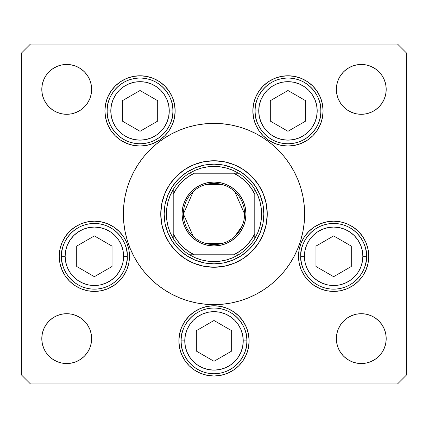 <?xml version="1.0" encoding="UTF-8"?>
<svg xmlns="http://www.w3.org/2000/svg" width="428" height="428" viewBox="0 0 428 428"><rect width="100%" height="100%" fill="white"/><g stroke="black" fill="none" stroke-linecap="round" stroke-linejoin="round"><path stroke-width="0.64" d="M30.463 44.057L21.4 53.12L21.4 374.88L21.4 53.12L30.463 44.057L397.537 44.057L398.671 45.191L397.537 44.057L30.463 44.057L29.329 45.191M160.751 214.027A53.249 53.249 0 0 0 161.768 224.363M161.779 224.411A53.249 53.249 0 0 0 169.713 243.564M169.739 243.602A53.249 53.249 0 0 0 184.398 258.261M184.436 258.287A53.249 53.249 0 0 0 203.589 266.221M203.637 266.232A53.249 53.249 0 0 0 213.973 267.249M214.027 267.249A53.249 53.249 0 0 0 224.363 266.232M224.411 266.221A53.249 53.249 0 0 0 243.564 258.287M243.602 258.261A53.249 53.249 0 0 0 258.261 243.602M258.287 243.564A53.249 53.249 0 0 0 266.221 224.411M266.232 224.363A53.249 53.249 0 0 0 267.249 214.027M267.249 214A53.249 53.249 0 0 1 214 267.249A53.249 53.249 0 0 1 160.751 214L161.773 203.61L164.807 193.622L169.723 184.415L176.347 176.347L184.415 169.723L193.622 164.807L203.61 161.773L214 160.751L224.39 161.773L234.378 164.807L243.586 169.723L251.653 176.347L258.277 184.415L263.193 193.622L266.227 203.61L267.249 214L266.227 224.39L263.193 234.378L258.277 243.586L251.653 251.653L243.586 258.277L234.378 263.193L224.39 266.227L214 267.249L203.61 266.227L193.622 263.193L184.415 258.277L176.347 251.653L169.723 243.586L164.807 234.378L161.773 224.39L160.751 214A53.249 53.249 0 0 1 214 160.751A53.249 53.249 0 0 1 267.249 214M134.076 171.259A90.634 90.634 0 0 0 123.366 214A90.634 90.634 0 0 1 214 123.366A90.634 90.634 0 0 1 304.634 214A90.634 90.634 0 0 0 293.924 171.259M289.392 163.694A90.634 90.634 0 0 0 264.306 138.608M256.741 134.076A90.634 90.634 0 0 0 171.259 134.076M163.694 138.608A90.634 90.634 0 0 0 138.608 163.694M175.148 110.9A35.123 35.123 0 0 1 140.031 146.023A35.123 35.123 0 0 1 104.908 110.9L105.582 104.052L107.583 97.461L110.825 91.389L115.196 86.065L120.514 81.7L126.586 78.452L133.178 76.457L140.031 75.783L146.879 76.457L153.47 78.452L159.542 81.7L164.86 86.065L169.231 91.389L172.479 97.461L174.474 104.052L175.148 110.9L174.474 117.754L172.479 124.345L169.231 130.417L164.86 135.735L159.542 140.106L153.47 143.348L146.879 145.349L140.031 146.023L133.178 145.349L126.586 143.348L120.514 140.106L115.196 135.735L110.825 130.417L107.583 124.345L105.582 117.754L104.908 110.9A35.123 35.123 0 0 1 140.031 75.783A35.123 35.123 0 0 1 175.148 110.9M323.092 110.9A35.123 35.123 0 0 1 287.969 146.023A35.123 35.123 0 0 1 252.852 110.9L253.526 104.052L255.521 97.461L258.769 91.389L263.14 86.065L268.458 81.7L274.53 78.452L281.121 76.457L287.969 75.783L294.822 76.457L301.414 78.452L307.486 81.7L312.804 86.065L317.175 91.389L320.417 97.461L322.418 104.052L323.092 110.9L322.418 117.754L320.417 124.345L317.175 130.417L312.804 135.735L307.486 140.106L301.414 143.348L294.822 145.349L287.969 146.023L281.121 145.349L274.53 143.348L268.458 140.106L263.14 135.735L258.769 130.417L255.521 124.345L253.526 117.754L252.852 110.9A35.123 35.123 0 0 1 287.969 75.783A35.123 35.123 0 0 1 323.092 110.9L322.418 117.754M368.754 256.297A35.123 35.123 0 0 1 333.631 291.42A35.123 35.123 0 0 1 298.514 256.297L299.188 249.444L301.184 242.858L304.431 236.786L308.797 231.462L314.12 227.097L320.192 223.849L326.783 221.848L333.631 221.174L340.485 221.848L347.071 223.849L353.143 227.097L358.466 231.462L362.837 236.786L366.079 242.858L368.08 249.444L368.754 256.297L368.08 263.15L366.079 269.736L362.837 275.809L358.466 281.132L353.143 285.497L347.071 288.745L340.485 290.74L333.631 291.42L326.783 290.74L320.192 288.745L314.12 285.497L308.797 281.132L304.431 275.809L301.184 269.736L299.188 263.15L298.514 256.297A35.123 35.123 0 0 1 333.631 221.174A35.123 35.123 0 0 1 368.754 256.297M249.123 340.891A35.123 35.123 0 0 1 214 376.009A35.123 35.123 0 0 1 178.877 340.891L179.551 334.038L181.552 327.447L184.8 321.375L189.165 316.057L194.489 311.686L200.561 308.444L207.147 306.443L214 305.769L220.853 306.443L227.439 308.444L233.511 311.686L238.835 316.057L243.2 321.375L246.448 327.447L248.449 334.038L249.123 340.891L248.449 347.739L246.448 354.33L243.2 360.403L238.835 365.726L233.511 370.092L227.439 373.339L220.853 375.335L214 376.009L207.147 375.335L200.561 373.339L194.489 370.092L189.165 365.726L184.8 360.403L181.552 354.33L179.551 347.739L178.877 340.891A35.123 35.123 0 0 1 214 305.769A35.123 35.123 0 0 1 249.123 340.891M129.486 256.297A35.123 35.123 0 0 1 94.369 291.42A35.123 35.123 0 0 1 59.246 256.297L59.92 249.444L61.921 242.858L65.163 236.786L69.534 231.462L74.857 227.097L80.929 223.849L87.515 221.848L94.369 221.174L101.217 221.848L107.808 223.849L113.88 227.097L119.203 231.462L123.569 236.786L126.816 242.858L128.812 249.444L129.486 256.297L128.812 263.15L126.816 269.736L123.569 275.809L119.203 281.132L113.88 285.497L107.808 288.745L101.217 290.74L94.369 291.42L87.515 290.74L80.929 288.745L74.857 285.497L69.534 281.132L65.163 275.809L61.921 269.736L59.92 263.15L59.246 256.297A35.123 35.123 0 0 1 94.369 221.174A35.123 35.123 0 0 1 129.486 256.297M336.836 343.486L336.36 338.623A24.926 24.926 0 0 1 361.28 313.697A24.926 24.926 0 0 1 386.206 338.623A24.926 24.926 0 0 1 361.28 363.549A24.926 24.926 0 0 1 336.36 338.623L336.836 333.76L338.254 329.084L340.56 324.777L343.657 321L347.434 317.897L351.746 315.596L356.422 314.179L361.28 313.697L366.143 314.179L370.819 315.596L375.131 317.897L378.908 321L382.006 324.777L384.312 329.084L385.73 333.76L386.206 338.623L385.73 343.486L384.312 348.162L382.006 352.469L378.908 356.246L375.131 359.349L370.819 361.649L366.143 363.067L361.28 363.549L356.422 363.067L351.746 361.649L347.434 359.349L343.657 356.246L340.56 352.469L338.254 348.162L336.836 343.486L336.36 338.623L336.836 333.76M91.164 84.514L91.64 89.377A24.926 24.926 0 0 1 66.72 114.303A24.926 24.926 0 0 1 41.794 89.377L42.27 84.514L43.688 79.838L45.994 75.531L49.092 71.754L52.869 68.651L57.181 66.351L61.857 64.933L66.72 64.451L71.578 64.933L76.254 66.351L80.566 68.651L84.343 71.754L87.44 75.531L89.746 79.838L91.164 84.514L91.64 89.377L91.164 94.24L89.746 98.916L87.44 103.223L84.343 107L80.566 110.103L76.254 112.404L71.578 113.821L66.72 114.303L61.857 113.821L57.181 112.404L52.869 110.103L49.092 107L45.994 103.223L43.688 98.916L42.27 94.24L41.794 89.377A24.926 24.926 0 0 1 66.72 64.451A24.926 24.926 0 0 1 91.64 89.377L91.164 94.24M356.422 113.821L351.746 112.404L347.434 110.103L343.657 107L340.56 103.223L338.254 98.916L336.836 94.24L336.36 89.377A24.926 24.926 0 0 1 361.28 64.451A24.926 24.926 0 0 1 386.206 89.377A24.926 24.926 0 0 1 361.28 114.303A24.926 24.926 0 0 1 336.36 89.377L336.836 84.514L338.254 79.838L340.56 75.531L343.657 71.754L347.434 68.651L351.746 66.351L356.422 64.933L361.28 64.451L366.143 64.933L370.819 66.351L375.131 68.651L378.908 71.754L382.006 75.531L384.312 79.838L385.73 84.514L386.206 89.377L385.73 94.24L384.312 98.916L382.006 103.223L378.908 107L375.131 110.103L370.819 112.404L366.143 113.821L361.28 114.303L356.422 113.821L351.746 112.404L347.434 110.103L343.657 107L340.56 103.223L338.254 98.916L336.836 94.24L336.36 89.377L336.836 84.514M71.578 314.179L76.254 315.596L80.566 317.897L84.343 321L87.44 324.777L89.746 329.084L91.164 333.76L91.64 338.623A24.926 24.926 0 0 1 66.72 363.549A24.926 24.926 0 0 1 41.794 338.623L42.27 333.76L43.688 329.084L45.994 324.777L49.092 321L52.869 317.897L57.181 315.596L61.857 314.179L66.72 313.697L71.578 314.179L76.254 315.596L80.566 317.897L84.343 321L87.44 324.777L89.746 329.084L91.164 333.76L91.64 338.623L91.164 343.486L89.746 348.162L87.44 352.469L84.343 356.246L80.566 359.349L76.254 361.649L71.578 363.067L66.72 363.549L61.857 363.067L57.181 361.649L52.869 359.349L49.092 356.246L45.994 352.469L43.688 348.162L42.27 343.486L41.794 338.623A24.926 24.926 0 0 1 66.72 313.697A24.926 24.926 0 0 1 91.64 338.623L91.164 343.486M406.6 53.12L406.6 374.88L406.6 53.12L397.537 44.057L406.6 53.12M397.537 383.943L30.463 383.943L397.537 383.943L406.6 374.88L397.537 383.943M21.4 374.88L30.463 383.943L21.4 374.88M293.924 256.741A90.634 90.634 0 0 0 304.634 214L304.442 219.928M163.646 289.36L156.504 284.064L163.646 289.36L171.275 293.934L179.316 297.738L187.689 300.734L196.318 302.896L205.114 304.201L214 304.634L222.886 304.201L231.682 302.896L240.311 300.734L248.684 297.738L256.725 293.934L264.354 289.36L271.496 284.064L278.088 278.088L284.064 271.496L289.36 264.354L293.934 256.725L297.738 248.684L300.734 240.311L302.896 231.682L304.201 222.886L304.634 214A90.634 90.634 0 0 1 214 304.634A90.634 90.634 0 0 1 123.366 214L123.558 208.072M264.354 138.64L271.496 143.936L264.354 138.64L256.725 134.066L248.684 130.262L240.311 127.266L231.682 125.104L222.886 123.799L214 123.366L205.114 123.799L196.318 125.104L187.689 127.266L179.316 130.262L171.275 134.066L163.646 138.64L156.504 143.936L149.912 149.912L143.936 156.504L138.64 163.646L134.066 171.275L130.262 179.316L127.266 187.689L125.104 196.318L123.799 205.114L123.366 214A90.634 90.634 0 0 0 134.076 256.741M87.44 103.223L84.343 107L80.566 110.103M49.092 107L45.994 103.223L43.688 98.916M61.857 64.933L66.72 64.451L71.578 64.933M84.343 71.754L87.44 75.531M340.56 75.531L343.657 71.754L347.434 68.651M356.422 64.933L361.28 64.451L366.143 64.933M378.908 71.754L382.006 75.531L384.312 79.838M87.44 352.469L84.343 356.246L80.566 359.349M71.578 363.067L66.72 363.549L61.857 363.067M49.092 356.246L45.994 352.469L43.688 348.162M366.143 363.067L361.28 363.549L356.422 363.067M343.657 356.246L340.56 352.469M340.56 324.777L343.657 321L347.434 317.897M378.908 321L382.006 324.777L384.312 329.084M65.163 236.786L64.125 238.433M238.835 316.057L233.511 311.686L227.439 308.444M200.561 308.444L194.489 311.686M179.551 347.739L181.552 354.33M243.2 360.403L244.361 358.541M246.448 354.33L248.449 347.739M301.184 269.736L304.431 275.809M253.526 117.754L253.938 119.567M105.582 104.052L104.908 110.9M169.231 130.417L172.479 124.345M138.608 264.306A90.634 90.634 0 0 0 163.694 289.392M171.259 293.924A90.634 90.634 0 0 0 256.741 293.924M264.306 289.392A90.634 90.634 0 0 0 289.392 264.306M123.366 214L123.799 222.886L125.104 231.682L127.266 240.311L130.262 248.684L134.066 256.725L138.64 264.354L143.936 271.496L149.912 278.088L156.504 284.064M304.634 214L304.201 205.114L302.896 196.318L300.734 187.689L297.738 179.316L293.934 171.275L289.36 163.646L284.064 156.504L278.088 149.912L271.496 143.936M241.697 172.554L233.078 167.947L241.697 172.554L249.251 178.749L255.446 186.303L260.053 194.922L262.894 204.274L263.851 214L262.894 223.726L260.053 233.078L255.446 241.697L260.053 233.078M172.554 186.303L167.947 194.922L172.554 186.303L178.749 178.749L186.303 172.554L194.922 167.947L204.274 165.106L214 164.149L223.726 165.106L233.078 167.947M186.303 255.446L194.922 260.053L186.303 255.446L178.749 249.251L172.554 241.697L167.947 233.078L165.106 223.726L164.149 214L165.106 204.274L167.947 194.922M267.249 213.973A53.249 53.249 0 0 0 266.232 203.637M266.221 203.589A53.249 53.249 0 0 0 258.287 184.436M258.261 184.398A53.249 53.249 0 0 0 243.602 169.739M243.564 169.713A53.249 53.249 0 0 0 224.411 161.779M224.363 161.768A53.249 53.249 0 0 0 214.027 160.751M213.973 160.751A53.249 53.249 0 0 0 203.637 161.768M203.589 161.779A53.249 53.249 0 0 0 184.436 169.713M184.398 169.739A53.249 53.249 0 0 0 169.739 184.398M169.713 184.436A53.249 53.249 0 0 0 161.779 203.589M161.768 203.637A53.249 53.249 0 0 0 160.751 213.973M255.446 241.697L249.251 249.251L241.697 255.446L233.078 260.053L223.726 262.894L214 263.851L204.274 262.894L194.922 260.053M65.136 256.297A29.232 29.232 0 0 1 94.369 227.065A29.232 29.232 0 0 1 123.596 256.297L127.223 256.297C128.544 246.689 118.684 223.887 94.369 223.443C70.048 223.887 60.193 246.689 61.514 256.297L65.136 256.297L65.698 250.594L67.362 245.11L70.064 240.06L73.696 235.63L78.126 231.992L83.182 229.29L88.666 227.626L94.369 227.065L100.072 227.626L105.556 229.29L110.606 231.992L115.036 235.63L118.674 240.06L121.37 245.11L123.034 250.594L123.596 256.297L123.034 262L121.37 267.484L118.674 272.534L115.036 276.964L110.606 280.602L105.556 283.304L100.072 284.962L94.369 285.524L88.666 284.962L83.182 283.304L78.126 280.602L73.696 276.964L70.064 272.534L67.362 267.484L65.698 262L65.136 256.297L61.514 256.297A32.854 32.854 0 0 1 94.369 223.443A32.854 32.854 0 0 1 127.223 256.297A32.854 32.854 0 0 1 94.369 289.151A32.854 32.854 0 0 1 61.514 256.297C60.193 265.906 70.048 288.702 94.369 289.151C118.684 288.702 128.544 265.906 127.223 256.297L123.596 256.297A29.232 29.232 0 0 1 94.369 285.524A29.232 29.232 0 0 1 65.136 256.297M76.708 246.1L76.708 266.494L94.369 276.691L112.029 266.494L112.029 246.1L94.369 235.903L76.708 246.1L94.369 235.903L112.029 246.1L112.029 266.494L94.369 276.691L76.708 266.494L76.708 246.1M304.404 256.297A29.232 29.232 0 0 1 333.631 227.065A29.232 29.232 0 0 1 362.864 256.297L366.486 256.297C367.807 246.689 357.952 223.887 333.631 223.443C309.316 223.887 299.456 246.689 300.777 256.297L304.404 256.297L304.966 250.594L306.63 245.11L309.326 240.06L312.964 235.63L317.394 231.992L322.445 229.29L327.928 227.626L333.631 227.065L339.334 227.626L344.818 229.29L349.874 231.992L354.304 235.63L357.936 240.06L360.638 245.11L362.302 250.594L362.864 256.297L362.302 262L360.638 267.484L357.936 272.534L354.304 276.964L349.874 280.602L344.818 283.304L339.334 284.962L333.631 285.524L327.928 284.962L322.445 283.304L317.394 280.602L312.964 276.964L309.326 272.534L306.63 267.484L304.966 262L304.404 256.297L300.777 256.297A32.854 32.854 0 0 1 333.631 223.443A32.854 32.854 0 0 1 366.486 256.297A32.854 32.854 0 0 1 333.631 289.151A32.854 32.854 0 0 1 300.777 256.297C299.456 265.906 309.316 288.702 333.631 289.151C357.952 288.702 367.807 265.906 366.486 256.297L362.864 256.297A29.232 29.232 0 0 1 333.631 285.524A29.232 29.232 0 0 1 304.404 256.297M315.971 246.1L315.971 266.494L333.631 276.691L351.292 266.494L351.292 246.1L333.631 235.903L315.971 246.1L333.631 235.903L351.292 246.1L351.292 266.494L333.631 276.691L315.971 266.494L315.971 246.1M184.768 340.891A29.232 29.232 0 0 1 214 311.659A29.232 29.232 0 0 1 243.232 340.891L246.854 340.891C248.176 331.277 238.316 308.481 214 308.032C189.684 308.481 179.824 331.277 181.146 340.891L184.768 340.891L185.329 335.188L186.993 329.704L189.695 324.649L193.333 320.219L197.763 316.586L202.813 313.885L208.297 312.221L214 311.659L219.703 312.221L225.187 313.885L230.237 316.586L234.667 320.219L238.305 324.649L241.007 329.704L242.671 335.188L243.232 340.891L242.671 346.594L241.007 352.073L238.305 357.129L234.667 361.558L230.237 365.191L225.187 367.893L219.703 369.557L214 370.118L208.297 369.557L202.813 367.893L197.763 365.191L193.333 361.558L189.695 357.129L186.993 352.073L185.329 346.594L184.768 340.891L181.146 340.891A32.854 32.854 0 0 1 214 308.032A32.854 32.854 0 0 1 246.854 340.891A32.854 32.854 0 0 1 214 373.746A32.854 32.854 0 0 1 181.146 340.891C179.824 350.5 189.684 373.296 214 373.746C238.316 373.296 248.176 350.5 246.854 340.891L243.232 340.891A29.232 29.232 0 0 1 214 370.118A29.232 29.232 0 0 1 184.768 340.891M196.34 330.694L196.34 351.088L214 361.28L231.66 351.088L231.66 330.694L214 320.497L196.34 330.694L214 320.497L231.66 330.694L231.66 351.088L214 361.28L196.34 351.088L196.34 330.694M258.742 110.9A29.232 29.232 0 0 1 287.969 81.673A29.232 29.232 0 0 1 317.202 110.9L320.829 110.9C322.145 101.292 312.29 78.495 287.969 78.046C263.653 78.495 253.793 101.292 255.115 110.9L258.742 110.9L259.304 105.202L260.968 99.719L263.669 94.663L267.302 90.233L271.732 86.6L276.788 83.899L282.271 82.235L287.969 81.673L293.672 82.235L299.156 83.899L304.212 86.6L308.642 90.233L312.274 94.663L314.976 99.719L316.64 105.202L317.202 110.9L316.64 116.603L314.976 122.087L312.274 127.143L308.642 131.573L304.212 135.205L299.156 137.907L293.672 139.571L287.969 140.133L282.271 139.571L276.788 137.907L271.732 135.205L267.302 131.573L263.669 127.143L260.968 122.087L259.304 116.603L258.742 110.9L255.115 110.9A32.854 32.854 0 0 1 287.969 78.046A32.854 32.854 0 0 1 320.829 110.9A32.854 32.854 0 0 1 287.969 143.76A32.854 32.854 0 0 1 255.115 110.9C253.793 120.514 263.653 143.31 287.969 143.76C312.29 143.31 322.145 120.514 320.829 110.9L317.202 110.9A29.232 29.232 0 0 1 287.969 140.133A29.232 29.232 0 0 1 258.742 110.9M270.309 100.708L270.309 121.097L287.969 131.294L305.635 121.097L305.635 100.708L287.969 90.511L270.309 100.708L287.969 90.511L305.635 100.708L305.635 121.097L287.969 131.294L270.309 121.097L270.309 100.708M110.799 110.9A29.232 29.232 0 0 1 140.031 81.673A29.232 29.232 0 0 1 169.258 110.9L172.885 110.9C174.207 101.292 164.347 78.495 140.031 78.046C115.71 78.495 105.855 101.292 107.171 110.9L110.799 110.9L111.36 105.202L113.024 99.719L115.726 94.663L119.359 90.233L123.788 86.6L128.844 83.899L134.328 82.235L140.031 81.673L145.729 82.235L151.212 83.899L156.268 86.6L160.698 90.233L164.331 94.663L167.032 99.719L168.696 105.202L169.258 110.9L168.696 116.603L167.032 122.087L164.331 127.143L160.698 131.573L156.268 135.205L151.212 137.907L145.729 139.571L140.031 140.133L134.328 139.571L128.844 137.907L123.788 135.205L119.359 131.573L115.726 127.143L113.024 122.087L111.36 116.603L110.799 110.9L107.171 110.9A32.854 32.854 0 0 1 140.031 78.046A32.854 32.854 0 0 1 172.885 110.9A32.854 32.854 0 0 1 140.031 143.76A32.854 32.854 0 0 1 107.171 110.9C105.855 120.514 115.71 143.31 140.031 143.76C164.347 143.31 174.207 120.514 172.885 110.9L169.258 110.9A29.232 29.232 0 0 1 140.031 140.133A29.232 29.232 0 0 1 110.799 110.9M122.365 100.708L122.365 121.097L140.031 131.294L157.691 121.097L157.691 100.708L140.031 90.511L122.365 100.708L140.031 90.511L157.691 100.708L157.691 121.097L140.031 131.294L122.365 121.097L122.365 100.708M193.296 236.518L183.409 214A30.591 30.591 0 0 0 214 244.591A30.591 30.591 0 0 0 244.591 214L245.95 214A31.95 31.95 0 0 1 214 245.95A31.95 31.95 0 0 1 182.05 214L244.591 214A30.591 30.591 0 0 1 214 244.591A30.591 30.591 0 0 1 183.409 214L193.296 191.482M242.141 225.995L234.704 236.518M221.725 243.596L206.275 243.596M173.212 238.508L173.212 233.752A45.32 45.32 0 0 0 194.248 254.788L233.752 254.788A45.32 45.32 0 0 0 254.788 233.752L254.788 194.248A45.32 45.32 0 0 0 233.752 173.212L194.248 173.212A45.32 45.32 0 0 0 173.212 194.248L173.212 233.752L177.069 240.263L181.954 246.047L187.737 250.931L194.248 254.788L189.492 254.788A47.583 47.583 0 0 1 166.417 214L164.149 214A49.851 49.851 0 0 0 214 263.851A49.851 49.851 0 0 0 263.851 214A49.851 49.851 0 0 1 214 263.851A49.851 49.851 0 0 1 164.149 214A49.851 49.851 0 0 1 214 164.149A49.851 49.851 0 0 1 263.851 214L261.583 214L263.851 214A49.851 49.851 0 0 0 214 164.149A49.851 49.851 0 0 0 164.149 214L166.417 214L166.85 220.415L168.145 226.717L170.28 232.784L173.212 238.508A47.583 47.583 0 0 0 189.492 254.788L233.752 254.788L240.263 250.931L246.047 246.047L250.931 240.263L254.788 233.752L254.788 238.508A47.583 47.583 0 0 1 189.492 254.788L195.216 257.72L201.283 259.855L207.585 261.15L214 261.583L220.415 261.15L226.717 259.855L232.784 257.72L238.508 254.788A47.583 47.583 0 0 0 254.788 238.508L257.72 232.784L259.855 226.717L261.15 220.415L261.583 214A47.583 47.583 0 0 1 254.788 238.508L254.788 194.248L250.931 187.737L246.047 181.954L240.263 177.069L233.752 173.212L238.508 173.212A47.583 47.583 0 0 1 261.583 214L261.15 207.585L259.855 201.283L257.72 195.216L254.788 189.492A47.583 47.583 0 0 0 238.508 173.212L194.248 173.212L187.737 177.069L181.954 181.954L177.069 187.737L173.212 194.248L173.212 189.492A47.583 47.583 0 0 1 238.508 173.212L232.784 170.28L226.717 168.145L220.415 166.85L214 166.417L207.585 166.85L201.283 168.145L195.216 170.28L189.492 173.212A47.583 47.583 0 0 0 173.212 189.492L170.28 195.216L168.145 201.283L166.85 207.585L166.417 214A47.583 47.583 0 0 1 173.212 189.492L173.212 237.62M255.446 186.303L260.053 194.922M254.788 189.492L254.788 190.38M189.492 173.212L190.38 173.212M238.508 254.788L237.62 254.788M245.95 214L245.335 220.233L243.516 226.225L240.563 231.751L236.593 236.593L231.751 240.563L226.225 243.516L220.233 245.335L214 245.95L207.767 245.335L201.775 243.516L196.249 240.563L191.407 236.593L187.437 231.751L184.484 226.225L182.665 220.233L182.05 214L182.665 207.767L184.484 201.775L187.437 196.249L191.407 191.407L196.249 187.437L201.775 184.484L207.767 182.665L214 182.05L220.233 182.665L226.225 184.484L231.751 187.437L236.593 191.407L240.563 196.249L243.516 201.775L245.335 207.767L245.95 214L183.409 214A30.591 30.591 0 0 1 214 183.409A30.591 30.591 0 0 1 244.591 214A30.591 30.591 0 0 0 214 183.409A30.591 30.591 0 0 0 183.409 214L182.05 214A31.95 31.95 0 0 1 214 182.05A31.95 31.95 0 0 1 245.95 214M206.275 184.404L221.725 184.404M234.704 191.482L244.591 214"/></g></svg>
